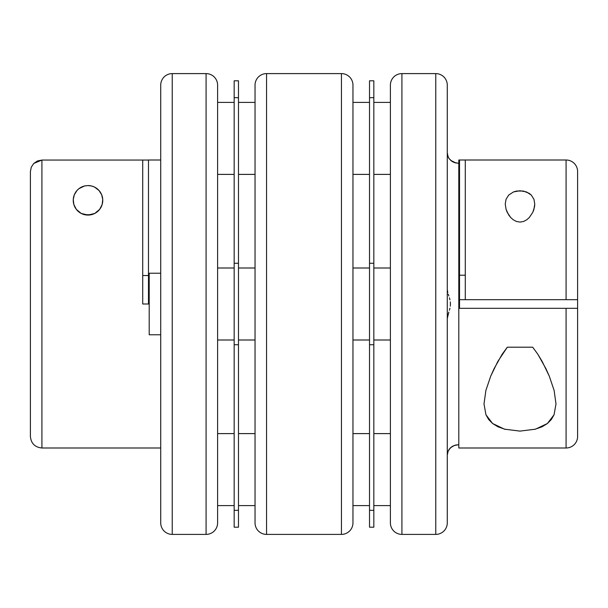 <?xml version="1.0" encoding="UTF-8"?>
<svg xmlns="http://www.w3.org/2000/svg" width="608" height="608" viewBox="0 0 608 608"><rect width="100%" height="100%" fill="white"/><g stroke="black" fill="none" stroke-linecap="round" stroke-linejoin="round"><path stroke-width="0.91" d="M234.164 433.603L217.603 433.603L234.164 433.603M217.603 505.598L234.164 505.598L217.603 505.598M255.041 433.603L238.48 433.603L255.041 433.603M238.48 505.598L255.041 505.598L238.48 505.598M234.164 267.999L217.603 267.999L234.164 267.999M217.603 340.001L234.164 340.001L217.603 340.001M255.041 267.999L238.48 267.999L255.041 267.999M238.48 340.001L255.041 340.001L238.48 340.001M369.52 433.603L352.959 433.603L369.52 433.603M352.959 505.598L369.52 505.598L352.959 505.598M390.397 433.603L373.836 433.603L390.397 433.603M373.836 505.598L390.397 505.598L373.836 505.598M369.52 267.999L352.959 267.999L369.52 267.999M352.959 340.001L369.52 340.001L352.959 340.001M390.397 267.999L373.836 267.999L390.397 267.999M373.836 340.001L390.397 340.001L373.836 340.001M369.52 102.402L352.959 102.402L369.52 102.402M352.959 174.397L369.52 174.397L352.959 174.397M390.397 102.402L373.836 102.402L390.397 102.402M373.836 174.397L390.397 174.397L373.836 174.397M369.52 527.197L369.52 80.803L373.836 80.803L369.52 80.803L369.52 527.197L373.836 527.197L373.836 510.332L369.52 510.332L373.836 510.332L373.836 344.728L369.52 344.728L373.836 344.728L373.836 263.272L369.52 263.272L373.836 263.272L373.836 97.668L369.52 97.668L373.836 97.668L373.836 80.803L373.836 527.197M255.041 85.12L255.041 86.176L255.041 85.12A11.522 11.522 0 0 1 266.562 73.598L341.438 73.598L341.438 534.402A11.522 11.522 0 0 0 352.959 522.88L352.959 85.12A11.522 11.522 0 0 0 341.438 73.598L266.562 73.598A11.522 11.522 0 0 0 255.041 85.12L255.041 522.88A11.522 11.522 0 0 0 266.562 534.402L266.562 73.598L266.562 534.402L341.438 534.402L341.438 73.598A11.522 11.522 0 0 1 352.959 85.12M452.071 161.424L455.232 162.83L458.797 163.324L458.797 444.676L455.194 445.178L451.622 446.88L449.023 449.479M447.762 315.529L447.283 318.44L448.833 312.086L447.762 315.529M449.426 310.194L449.935 308.218L449.426 310.194M450.3 306.166L450.437 304.023L450.3 306.166M450.308 301.902L450.437 304.023L450.308 301.902M449.426 297.829L449.943 299.812L449.426 297.829M448.263 294.15L448.848 295.944L448.263 294.15M447.283 289.56L447.769 292.486L447.283 289.56M533.946 199.287L534.759 204.068L533.885 209.54L532.806 212.291L529.332 217.489L526.824 219.731L523.693 221.426L520.03 222.095L516.359 221.441L513.213 219.754L510.69 217.512L507.201 212.306L506.122 209.555L505.24 204.068L506.046 199.302L508.691 195.077L513.486 191.938L520.007 190.737L526.513 191.938L531.293 195.062L533.946 199.287L534.759 204.068L534.538 206.796L532.806 212.291L529.332 217.489L526.824 219.731L523.693 221.426L520.03 222.095L516.359 221.441L513.213 219.754L510.69 217.512L508.706 214.974L506.122 209.555L505.24 204.068L506.046 199.302L508.691 195.077L513.486 191.938L516.61 191.041L523.389 191.041L529.173 193.314L531.293 195.062L533.946 199.287M505.468 429.423L497.944 426.786L492.609 423.518L488.627 419.482L485.952 414.778L483.998 403.932L485.898 390.382L490.747 376.078L497.853 361.403L507.308 347.198L532.692 347.198L537.799 354.183L545.984 368.798L549.26 376.086L554.108 390.404L556.001 403.932L554.048 414.785L547.375 423.533L535.435 429.187L519.946 431.102L504.458 429.164L492.609 423.518L485.952 414.778L483.998 403.932L485.898 390.382L490.747 376.078L494.046 368.744L502.208 354.175L507.308 347.198L532.692 347.198L537.799 354.183L542.161 361.433L549.26 376.086L554.108 390.404L556.001 403.932L554.048 414.785L551.365 419.49L547.375 423.533L542.017 426.808L534.622 429.4M459.519 275.204L465.28 275.204L459.519 275.204M458.797 163.324L455.194 162.822L451.622 161.12L449.023 158.521L447.594 155.397L447.283 152.904L448.164 157.001L449.221 158.787L452.352 161.599L454.32 162.534L458.797 163.324L458.797 160.003L465.28 160.003L465.28 299.683L459.519 299.683L566.078 299.683L566.078 160.003A11.522 11.522 0 0 1 577.6 171.517L577.6 308.317L566.078 308.317L566.078 447.997A11.522 11.522 0 0 0 577.6 436.483L577.6 308.317L577.6 436.483A11.522 11.522 0 0 1 566.078 447.997L566.078 308.317L459.519 308.317L459.519 160.003L458.797 160.003L458.797 447.997L566.078 447.997L458.797 447.997L458.797 444.676L454.32 445.466L450.619 447.678L448.157 451.007L447.283 455.096L447.708 452.192L449.449 448.909L452.071 446.576L455.232 445.17L458.797 444.676M390.397 85.12A11.522 11.522 0 0 1 401.918 73.598L435.761 73.598L435.761 534.402A11.522 11.522 0 0 0 447.283 522.88L447.283 85.12A11.522 11.522 0 0 0 435.761 73.598L401.918 73.598A11.522 11.522 0 0 0 390.397 85.12L390.397 522.88A11.522 11.522 0 0 0 401.918 534.402L401.918 73.598L401.918 534.402L435.761 534.402L435.761 73.598A11.522 11.522 0 0 1 447.283 85.12M520.243 431.102L519.665 431.102M465.28 160.003L566.078 160.003L465.28 160.003L465.28 299.683L577.6 299.683L577.6 171.517A11.522 11.522 0 0 0 566.078 160.003L566.078 299.683L577.6 299.683L577.6 308.317L459.519 308.317L459.519 160.003L465.28 160.003M234.164 527.197L234.164 80.803L238.48 80.803L234.164 80.803L234.164 527.197L238.48 527.197L238.48 510.332L234.164 510.332L238.48 510.332L238.48 344.728L234.164 344.728L238.48 344.728L238.48 263.272L234.164 263.272L238.48 263.272L238.48 97.668L234.164 97.668L238.48 97.668L238.48 80.803L238.48 527.197M255.041 102.402L238.48 102.402L255.041 102.402M238.48 174.397L255.041 174.397L238.48 174.397M149.203 273.228L160.717 273.228L149.203 273.228L149.203 334.772L149.203 273.228M160.717 334.772L149.203 334.772L160.717 334.772M84.482 185.987L88 185.562L91.519 185.987L94.567 187.097L98.998 190.479L101.642 194.689L102.729 199.424L102.167 204.463L99.628 209.403L97.5 211.614L94.78 213.431L91.557 214.647L88 215.08L81.198 213.423L76.357 209.395L73.826 204.448L73.264 199.416L74.358 194.682L76.996 190.479L78.964 188.647L84.482 185.987A14.759 14.759 0 0 0 76.357 209.388L73.826 204.448L73.264 199.416L74.358 194.682L76.996 190.479L78.964 188.647L84.482 185.987L88 185.562L84.755 185.919M76.365 209.403A14.759 14.759 0 0 0 88 215.08L84.444 214.647L81.198 213.423L76.357 209.395M160.717 86.176L160.717 522.88A11.522 11.522 0 0 0 172.239 534.402L172.239 73.598A11.522 11.522 0 0 0 160.717 85.12L160.717 521.824M160.717 85.12A11.522 11.522 0 0 1 172.239 73.598L206.082 73.598L206.082 534.402A11.522 11.522 0 0 0 217.603 522.88L217.603 85.12A11.522 11.522 0 0 0 206.082 73.598L172.239 73.598L172.239 534.402L206.082 534.402L206.082 73.598A11.522 11.522 0 0 1 217.603 85.12M142.72 275.523L148.481 275.523L142.72 275.523M41.922 447.997L160.717 447.997L41.922 447.997L41.922 160.064L41.922 447.997C34.937 447.298 31.099 443.46 30.4 436.483L30.4 171.593L31.274 167.185L33.767 163.453L37.514 160.945L41.922 160.064L142.72 160.064L41.922 160.064L33.782 163.43L31.274 167.185M142.72 304L142.72 160.064L148.481 160.064L142.72 160.064L142.72 304L148.481 304L142.72 304M148.481 160.003L148.481 304L148.481 160.003L160.717 160.003L148.481 160.003M234.164 102.402L217.603 102.402L234.164 102.402M217.603 174.397L234.164 174.397L217.603 174.397M84.74 214.715L91.261 214.715M92.34 214.426L94.293 213.674M95.441 213.066L96.915 212.086M97.987 211.189L99.051 210.11M99.841 209.129L102.038 204.888M102.281 204.06L102.752 199.736M102.699 198.953L101.635 194.674L99.264 190.783M98.724 190.182L97.744 189.232M96.649 188.358L95.312 187.5M94.164 186.907L92.31 186.2M91.246 185.919L88 185.562L91.519 185.987L94.567 187.097L98.998 190.479L101.642 194.689L102.729 199.424L102.167 204.463L99.628 209.403L94.78 213.431L88 215.08A14.759 14.759 0 0 0 98.998 190.479M83.691 186.2L82.354 186.686M82.323 186.694L81.837 186.907M80.697 187.492L79.344 188.358M78.25 189.24L77.269 190.182M76.73 190.79L74.366 194.674L73.302 198.945M73.249 199.728L73.72 204.052M73.963 204.881L76.152 209.122M76.95 210.11L77.999 211.181M79.063 212.07L80.552 213.058M81.692 213.666L83.668 214.434M33.774 163.438L31.274 167.177L30.4 171.593L30.4 436.483L30.4 171.54M217.603 522.88A11.522 11.522 0 0 1 206.082 534.402L172.239 534.402A11.522 11.522 0 0 1 160.717 522.88M217.603 86.176L217.603 521.824M98.99 190.471A14.759 14.759 0 0 0 94.574 187.104M94.559 187.097A14.759 14.759 0 0 0 88 185.562M390.397 86.176L390.397 521.824M447.283 86.176L447.283 521.824M448.879 449.7L449.221 449.213M449.981 448.301L451.25 447.146M452.344 446.401L453.256 445.915M454.32 445.466L456.509 444.874M450.619 160.322L456.061 163.043M449.434 159.068L448.157 156.993M447.283 522.88A11.522 11.522 0 0 1 435.761 534.402L401.918 534.402A11.522 11.522 0 0 1 390.397 522.88M255.041 86.176L255.041 521.824M352.959 86.176L352.959 521.824M352.959 522.88A11.522 11.522 0 0 1 341.438 534.402L266.562 534.402A11.522 11.522 0 0 1 255.041 522.88"/></g></svg>
